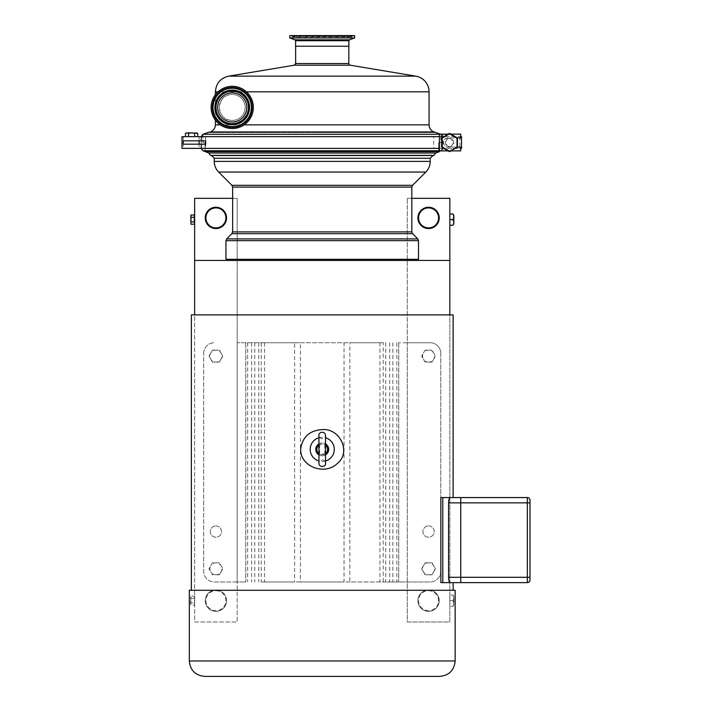 <?xml version="1.0" encoding="UTF-8"?>
<svg xmlns="http://www.w3.org/2000/svg" width="712" height="712" viewBox="0 0 712 712"><rect width="100%" height="100%" fill="white"/><g stroke="black" fill="none" stroke-linecap="round" stroke-linejoin="round"><path stroke-width="0.53" stroke-dasharray="3.56 2.67" d="M215.905 590.061A10.636 10.636 0 0 1 226.541 600.697A10.636 10.636 0 0 1 215.905 611.323A10.636 10.636 0 0 1 205.27 600.697A10.636 10.636 0 0 1 215.905 590.061A10.636 10.636 0 0 1 226.541 600.697A10.636 10.636 0 0 1 215.905 611.323A10.636 10.636 0 0 1 205.27 600.697A10.636 10.636 0 0 1 215.905 590.061M215.905 590.702A9.995 9.995 0 0 1 225.9 600.697A9.995 9.995 0 0 1 215.905 610.691A9.995 9.995 0 0 1 205.91 600.697A9.995 9.995 0 0 1 215.905 590.702M196.939 132.868L197.767 133.34M185.485 133.34L186.313 132.868M191.626 132.868L194.696 133.34L196.227 132.868L187.025 132.868L188.555 133.34L191.626 132.868M194.696 136.651L188.555 136.651L194.696 136.651L194.696 133.34M188.555 136.651L185.485 136.651L188.555 136.651L188.555 133.34M221.085 571.789L219.358 574.78L215.905 574.78A5.981 5.981 0 0 0 221.085 565.809L222.811 568.799L221.085 571.789M212.452 574.78L210.725 571.789A5.981 5.981 0 0 0 215.905 574.78L212.452 574.78L208.999 568.799L210.725 565.809A5.981 5.981 0 0 0 210.725 571.789L208.999 568.799L212.452 562.818L219.358 562.818L221.085 565.809A5.981 5.981 0 0 0 210.725 565.809L212.452 562.818L219.358 562.818L222.811 568.799L219.358 574.78L212.452 574.78M433.742 359.124L432.015 362.114L428.562 362.114A5.981 5.981 0 0 0 433.742 353.143L435.468 356.133L433.742 359.124M425.108 362.114L423.382 359.124A5.981 5.981 0 0 0 428.562 362.114L425.108 362.114L421.655 356.133L423.382 353.143A5.981 5.981 0 0 0 423.382 359.124L421.655 356.133L425.108 350.153L432.015 350.153L433.742 353.143A5.981 5.981 0 0 0 423.382 353.143L425.108 350.153L432.015 350.153L435.468 356.133L432.015 362.114L425.108 362.114M438.37 222.064L439.171 216.955L439.046 219.705M428.562 207.272A10.636 10.636 0 0 1 439.197 217.908A10.636 10.636 0 0 1 428.562 228.543A10.636 10.636 0 0 1 417.926 217.908A10.636 10.636 0 0 1 428.562 207.272A10.636 10.636 0 0 1 439.197 217.908A10.636 10.636 0 0 1 428.562 228.543A10.636 10.636 0 0 1 417.926 217.908A10.636 10.636 0 0 1 428.562 207.272M428.562 611.323A10.636 10.636 0 0 1 417.926 600.697A10.636 10.636 0 0 1 428.562 590.061A10.636 10.636 0 0 1 439.197 600.697A10.636 10.636 0 0 1 428.562 611.323A10.636 10.636 0 0 1 417.926 600.697A10.636 10.636 0 0 1 428.562 590.061A10.636 10.636 0 0 1 439.197 600.697A10.636 10.636 0 0 1 428.562 611.323A10.636 10.636 0 0 1 417.926 600.697A10.636 10.636 0 0 1 428.562 590.061A10.636 10.636 0 0 1 439.197 600.697A10.636 10.636 0 0 1 428.562 611.323M438.859 598.036L438.859 603.349L439.215 600.697C438.458 607.443 439.598 599.13 438.859 598.036L439.215 600.697C438.485 593.942 439.615 602.263 438.877 603.349L438.859 603.349M428.562 610.691A9.995 9.995 0 0 1 418.567 600.697A9.995 9.995 0 0 1 428.562 590.702A9.995 9.995 0 0 1 438.556 600.697A9.995 9.995 0 0 1 428.562 610.691M322.233 46.236L348.818 46.236L322.233 46.236M245.204 107.432C244.145 119.634 233.634 121.467 229.122 120.034C223.915 119.465 220.622 115.264 219.251 107.432C220.622 99.609 223.915 95.408 229.122 94.838C233.634 93.406 244.145 95.239 245.204 107.432A12.976 12.976 0 0 0 232.228 94.456A12.976 12.976 0 0 0 219.251 107.432A12.976 12.976 0 0 0 232.228 120.408A12.976 12.976 0 0 0 245.204 107.432M322.233 132.539L208.812 132.539L202.929 134.675L208.812 132.539L434.89 132.539L441.538 134.675L434.89 132.539L322.233 132.539M216.279 107.432A15.949 15.949 0 0 0 232.228 123.381A15.949 15.949 0 0 0 248.177 107.432A15.949 15.949 0 0 0 232.228 91.483A15.949 15.949 0 0 0 216.279 107.432M202.956 134.675L202.929 142.516L202.956 134.675M439.446 142.516L438.681 142.516L439.446 142.516L439.446 151.211L438.681 151.487L438.681 142.516L440.781 142.516L440.781 134.675L440.781 142.516L441.538 142.516L438.681 142.516L438.681 151.487L205.047 151.487L205.047 142.516L205.047 151.487M461.501 136.651L433.724 136.651L442.472 136.651L442.472 148.372L440.79 150.739L442.472 148.372L442.472 136.651L440.79 134.283L442.472 136.651L439.402 136.651M460.709 134.141L442.054 134.141L442.054 148.372L439.402 148.372M439.402 150.739L202.956 150.739L201.282 148.372L201.282 136.651L202.956 134.283L208.812 132.21L434.89 132.21L440.381 134.141M183.278 140.843L201.256 140.843L201.282 144.189L183.278 144.189M205.047 142.516L202.956 142.516L205.047 142.516M201.282 148.372L205.626 148.372L205.626 136.651L181.996 136.651M201.282 136.651L433.724 136.651L433.724 148.372L442.312 148.372L442.312 136.651L460.709 136.651M181.996 148.372L199.12 148.372L199.12 136.651M199.12 148.372L461.501 148.372M205.652 140.843L201.256 140.843L201.256 144.189L205.652 144.189M442.054 134.141L439.402 134.141M450.874 134.141L448.115 134.141L449.495 133.349L457.433 137.932L457.433 147.099L448.044 147.117L460.709 147.117M442.811 134.141L442.811 150.891L442.054 150.891L442.054 148.372L460.709 148.372M457.433 147.099L450.874 150.891L448.115 150.891L441.556 147.099L441.556 137.932L448.115 134.141M460.709 137.914L448.044 137.914C442.116 137.55 442.116 147.482 448.044 147.117A4.601 4.601 0 0 1 443.434 142.516A4.601 4.601 0 0 1 448.044 137.914L457.398 137.914M460.602 134.141L460.602 137.914M460.602 147.117L460.709 150.891M442.811 150.891L460.602 150.891M442.054 150.891L439.402 150.891M445.312 142.516C447.91 137.105 450.705 137.105 453.678 142.516C450.705 147.927 447.91 147.927 445.312 142.516M442.188 136.651L442.188 148.372M450.874 150.891L449.495 151.683L448.115 150.891M453.678 142.516A4.183 4.183 0 0 0 447.403 138.893A4.183 4.183 0 0 0 447.403 146.138A4.183 4.183 0 0 0 453.678 142.516M317.703 37.95L347.438 37.95L317.703 37.95M317.703 35.6L347.438 35.6L317.703 35.6M289.802 37.95L354.665 37.95M289.802 35.6L354.665 35.6M317.223 35.6L350.144 35.6L317.223 35.6M316.626 35.6L353.464 35.6L316.626 35.6M295.596 46.236L348.871 46.236M439.446 151.638L205.02 151.638M434.008 155.741L210.458 155.741M211.722 155.741L432.754 155.741L211.722 155.741M418.514 259.31L225.953 259.31M322.233 259.31L231.854 259.31L322.233 259.31M412.613 260.441L231.854 260.441L412.613 260.441M411.821 198.345L407.3 198.345L407.3 342.739L398.72 342.739L430.155 342.739A10.636 10.636 0 0 1 440.79 353.375A10.636 10.636 0 0 0 430.155 342.739L407.3 342.739L407.3 621.959L449.833 621.959L449.833 260.441L194.643 260.441L194.643 621.959L237.167 621.959L237.167 581.98L245.747 581.98L214.312 581.98A10.636 10.636 0 0 1 203.677 571.344A10.636 10.636 0 0 0 214.312 581.98L237.167 581.98L237.167 342.739L261.251 342.739L261.251 581.98L383.216 581.98L383.216 342.739L261.251 342.739M449.833 314.882L194.643 314.882L449.833 314.882M453.126 314.882L191.341 314.882M453.126 497.554L440.862 497.554L440.862 582.621L450.224 582.621C449.281 582.345 448.738 580.574 448.596 577.298L460.744 577.298L460.744 582.621L460.744 577.298L527.343 577.298L527.343 502.868L460.744 502.868L460.744 577.298L460.744 497.554L460.744 582.621L527.343 582.621A2.661 2.661 0 0 0 530.004 579.96L530.004 577.298L527.343 577.298L527.343 582.621A2.661 2.661 0 0 0 530.004 579.96M453.126 590.275L191.341 590.275L453.126 590.275M440.862 497.554L442.793 497.554L440.862 497.554M455.146 590.275L189.321 590.275M383.216 342.739L349.859 342.739L349.859 581.98L430.155 581.98L383.216 581.98M440.79 353.375L440.79 571.344A10.636 10.636 0 0 1 430.155 581.98A10.636 10.636 0 0 0 440.79 571.344L440.79 353.375M261.251 581.98L294.608 581.98L294.608 342.739L300.42 342.739L300.42 581.98L344.047 581.98L344.047 342.739L300.42 342.739M203.677 353.375A10.636 10.636 0 0 1 214.312 342.739A10.636 10.636 0 0 0 203.677 353.375L203.677 571.344L203.677 353.375M212.452 350.153L219.358 350.153L222.811 356.133L219.358 362.114L212.452 362.114L208.999 356.133L212.452 350.153L215.905 350.153A5.981 5.981 0 0 0 210.725 359.124A5.981 5.981 0 0 0 221.085 359.124A5.981 5.981 0 0 0 215.905 350.153L219.358 350.153L222.811 356.133L219.358 362.114L212.452 362.114L208.999 356.133L212.452 350.153M215.905 525.946A5.634 5.634 0 0 1 220.782 534.401A5.634 5.634 0 0 1 211.028 534.401A5.634 5.634 0 0 1 215.905 525.946A5.634 5.634 0 0 0 210.271 531.579A5.634 5.634 0 0 0 215.905 537.213A5.634 5.634 0 0 0 221.539 531.579A5.634 5.634 0 0 0 215.905 525.946M294.608 342.739L237.167 342.739L237.167 198.345L232.646 198.345M450.224 497.554C449.281 497.83 448.738 499.602 448.596 502.868L460.744 502.868L460.744 497.554L442.793 497.554L442.793 582.621M448.596 502.868L448.596 577.298M325.526 460.993A12.068 12.068 0 0 1 318.94 460.993M318.94 437.782A12.068 12.068 0 0 1 325.526 437.782M325.526 454.915A6.435 6.435 0 0 1 315.799 449.388A6.435 6.435 0 0 1 322.233 442.953A6.435 6.435 0 0 1 328.668 449.388A6.435 6.435 0 0 1 318.94 454.915M318.94 443.861A6.435 6.435 0 0 1 325.526 443.861M322.233 454.754A5.367 5.367 0 0 1 320.587 444.279A5.367 5.367 0 0 1 327.52 450.287A5.367 5.367 0 0 1 322.233 454.754M318.94 445.16A5.367 5.367 0 0 1 319.652 444.688L322.233 444.021L324.814 444.688A5.367 5.367 0 0 1 325.526 445.16M325.526 453.615A5.367 5.367 0 0 1 324.814 454.087L319.652 454.087A5.367 5.367 0 0 1 318.94 453.615M319.652 454.087L319.652 444.688M324.814 444.688L324.814 454.087M428.562 525.946A5.634 5.634 0 0 1 433.448 534.401A5.634 5.634 0 0 1 423.685 534.401A5.634 5.634 0 0 1 428.562 525.946A5.634 5.634 0 0 0 422.928 531.579A5.634 5.634 0 0 0 428.562 537.213A5.634 5.634 0 0 0 434.195 531.579A5.634 5.634 0 0 0 428.562 525.946M425.108 562.818L432.015 562.818L435.468 568.799L432.015 574.78L425.108 574.78L421.655 568.799L425.108 562.818L428.562 562.818A5.981 5.981 0 0 0 423.382 571.789A5.981 5.981 0 0 0 433.742 571.789A5.981 5.981 0 0 0 428.562 562.818L432.015 562.818L435.468 568.799L432.015 574.78L425.108 574.78L421.655 568.799L425.108 562.818M344.047 342.739L349.859 342.739M349.859 581.98L344.047 581.98M300.42 581.98L294.608 581.98M530.004 502.734L530.004 500.216A2.661 2.661 0 0 0 527.343 497.554A2.661 2.661 0 0 1 530.004 500.216L530.004 502.868L527.343 502.868L527.343 497.554M453.126 582.621L450.224 582.621M530.004 517.855L530.004 529.844M530.004 530.734L530.004 552.094M530.004 555.431L530.004 576.293L530.004 555.431M530.004 516.823L530.004 524.361L530.004 516.823M530.004 532.718L530.004 547.145L530.004 532.718M407.3 198.345L449.833 198.345L449.833 621.959L407.3 621.959L407.3 198.345M417.908 600.697A10.653 10.653 0 0 0 433.893 609.917A10.653 10.653 0 0 0 433.893 591.467A10.653 10.653 0 0 0 417.908 600.697A10.653 10.653 0 0 1 433.893 591.467A10.653 10.653 0 0 1 433.893 609.917A10.653 10.653 0 0 1 417.908 600.697M417.908 217.908A10.653 10.653 0 0 0 433.893 227.137A10.653 10.653 0 0 0 433.893 208.678A10.653 10.653 0 0 0 417.908 217.908M453.829 603.509L453.829 596.709L453.829 604.684L453.829 603.509L453.055 606.33L453.829 603.509L453.055 600.697L453.829 603.509M449.833 606.33L449.833 600.697L449.833 606.33L453.055 606.33L453.829 604.684M449.833 600.697L453.055 600.697L453.829 597.875L453.055 600.697L449.833 600.697L449.833 595.054L449.833 600.697M453.829 596.709L453.055 595.054L453.829 597.875L453.055 595.054L449.833 595.054M449.833 219.608L449.833 225.25L449.833 219.608L453.055 219.608L453.829 222.429L453.829 215.62M453.829 223.595L453.829 222.429L453.055 225.25M453.055 213.974L453.829 216.786L453.055 219.608M194.643 198.345L237.167 198.345L237.167 621.959L194.643 621.959L194.643 198.345M226.558 600.697A10.653 10.653 0 0 0 210.574 591.467A10.653 10.653 0 0 0 210.574 609.917A10.653 10.653 0 0 0 226.558 600.697A10.653 10.653 0 0 1 210.574 609.917A10.653 10.653 0 0 1 210.574 591.467A10.653 10.653 0 0 1 226.558 600.697M226.558 217.908A10.653 10.653 0 0 0 210.574 208.678A10.653 10.653 0 0 0 210.574 227.137A10.653 10.653 0 0 0 226.558 217.908M194.643 604.684L194.287 596.086L194.643 604.684L194.643 600.697L194.287 602.993L190.958 602.993L190.602 596.709L190.602 604.15L190.958 596.086L190.602 604.684L190.958 602.993L194.287 602.993L194.643 604.15L194.287 605.298L190.958 605.298L190.602 604.684M194.287 215.006L194.643 223.595L194.643 219.608L194.287 221.913L190.958 221.913L190.602 219.608L190.602 223.595M190.602 215.62L190.602 219.608L190.958 215.006M194.287 217.311L190.958 217.311M190.958 224.218L190.958 221.913M194.287 221.913L194.287 224.218M194.287 598.392L190.958 598.392L194.287 598.392M194.643 596.709L194.287 596.086L190.958 596.086L190.602 596.709M223.79 119.305A14.569 14.569 0 0 1 220.355 98.995A14.569 14.569 0 0 1 240.674 95.559A14.569 14.569 0 0 1 244.1 115.878A14.569 14.569 0 0 1 223.79 119.305M244.456 90.237A21.093 21.093 0 0 1 249.423 119.66A21.093 21.093 0 0 1 220.008 124.627A21.093 21.093 0 0 1 215.033 95.212A21.093 21.093 0 0 1 244.456 90.237M241.502 94.393A16.002 16.002 0 0 1 245.275 116.706A16.002 16.002 0 0 1 222.963 120.479A16.002 16.002 0 0 1 219.189 98.167A16.002 16.002 0 0 1 241.502 94.393M222.963 120.479A16.002 16.002 0 0 0 245.275 116.706A16.002 16.002 0 0 0 241.502 94.393A16.002 16.002 0 0 0 219.189 98.167A16.002 16.002 0 0 0 222.963 120.479A16.002 16.002 0 0 0 245.275 116.706A16.002 16.002 0 0 0 241.502 94.393A16.002 16.002 0 0 0 219.189 98.167A16.002 16.002 0 0 0 222.963 120.479M215.905 207.272A10.636 10.636 0 0 1 226.541 217.908A10.636 10.636 0 0 1 215.905 228.543A10.636 10.636 0 0 1 205.27 217.908A10.636 10.636 0 0 1 215.905 207.272M348.818 63.555L295.649 63.555M350.215 65.201L294.252 65.201M415.772 76.139L228.694 76.139M429.069 91.83L215.398 91.83M218.041 91.83L246.423 91.83M429.069 124.858L215.398 124.858M220.337 124.858L244.127 124.858M434.026 131.942L210.44 131.942M202.956 134.283L439.402 134.283M183.287 136.651L183.287 148.372M459.863 136.651L459.863 148.372M317.089 36.321L350.882 36.321L317.089 36.321M352.226 36.321L291.742 36.321L352.226 36.321M350.286 36.001L293.718 36.001L350.286 36.001M316.733 36.001L352.858 36.001L316.733 36.001M348.871 40.726L295.596 40.726M294.973 39.828L349.503 39.828M435.655 153.018L208.812 153.018M434.008 155.376L210.458 155.376M430.235 158.251L214.232 158.251M430.235 161.393L214.232 161.393M425.82 172.046L218.646 172.046M412.551 185.316L231.916 185.316M411.821 187.096L232.646 187.096M411.821 231.898L232.646 231.898M412.551 233.67L231.916 233.67M417.784 238.903L226.683 238.903M418.514 240.674L225.953 240.674M398.72 342.739L398.72 581.98L398.72 342.739M396.824 342.739L396.824 581.98M389.678 342.739L389.678 581.98M254.789 342.739L254.789 581.98M247.643 342.739L247.643 581.98M245.747 342.739L245.747 581.98L245.747 342.739M251.594 342.739L251.594 581.98M258.741 342.739L258.741 581.98M264.508 342.739L264.508 581.98M379.959 342.739L379.959 581.98M385.726 342.739L385.726 581.98M392.873 342.739L392.873 581.98M189.321 660.958L455.146 660.958M222.598 120.995A16.634 16.634 0 0 1 218.673 97.802A16.634 16.634 0 0 1 241.866 93.877A16.634 16.634 0 0 1 245.782 117.071A16.634 16.634 0 0 1 222.598 120.995M215.398 120.159L215.398 94.714M209.693 132.21L202.929 134.675L202.929 142.516M434.774 132.21L441.538 134.675L441.538 142.516M297.038 35.6L297.038 37.95M347.438 35.6L347.438 37.95M294.323 35.6L292.668 36.935L351.808 36.935L353.464 35.6M351.319 36.935L292.668 36.935L291.003 35.6M350.144 35.6L351.808 36.935M205.02 151.478L205.02 142.516M325.526 449.388L325.526 435.459C325.544 437.23 324.45 438.334 322.233 438.752C320.017 438.334 318.923 437.23 318.94 435.459L318.94 463.316C318.851 461.625 319.955 460.522 322.233 460.023C324.236 460.219 325.331 461.314 325.526 463.316L325.526 449.388"/><path stroke-width="1.07" d="M196.227 132.868L194.696 133.34L191.626 132.868L197.767 133.34L196.227 132.868M188.555 133.34L187.025 132.868L191.626 132.868L188.555 133.34L188.555 136.651M185.485 133.34L187.025 132.868L185.485 133.34L185.485 136.651M197.767 136.651L197.767 133.34M194.696 136.651L194.696 133.34M428.562 228.543A10.636 10.636 0 0 1 417.926 217.908A10.636 10.636 0 0 1 428.562 207.272A10.636 10.636 0 0 1 439.197 217.908A10.636 10.636 0 0 1 428.562 228.543M439.046 219.705L438.539 221.655M439.055 219.608C437.186 226.3 439.713 218.157 439.153 216.955L439.153 216.955M428.562 227.902A9.995 9.995 0 0 1 418.567 217.908A9.995 9.995 0 0 1 428.562 207.913A9.995 9.995 0 0 1 438.556 217.908A9.995 9.995 0 0 1 428.562 227.902M348.818 63.555L295.649 63.555L294.252 65.201L350.215 65.201A1.673 1.673 0 0 1 348.818 63.555L348.818 46.236M294.252 65.201L228.694 76.139L415.772 76.139A15.904 15.904 0 0 1 429.069 91.83L246.423 91.83M220.337 124.858L215.398 124.858C215.229 128.258 213.582 130.616 210.44 131.942L434.026 131.942A7.538 7.538 0 0 1 429.069 124.858L429.069 91.83M440.79 134.283L434.89 132.21L208.812 132.21L202.956 134.283L201.282 136.651L201.282 140.843L201.282 136.651L181.996 136.651L181.996 148.372L201.256 148.372L202.956 150.739L205.047 151.487L202.956 150.739L439.402 150.739M201.282 144.189L201.282 148.372L201.256 144.189M440.79 150.739L438.681 151.487L440.79 150.739M199.12 140.843L205.652 140.843L205.652 144.189L183.278 144.189L183.278 140.843L199.12 140.843L199.12 144.189M201.282 148.372L439.402 148.372L439.402 136.651L201.282 136.651M448.115 134.141L439.402 134.141L439.402 136.651M457.398 137.914L460.709 137.914L460.709 134.141L450.874 134.141M439.402 148.372L439.402 150.891L448.115 150.891M450.874 150.891L460.709 150.891L460.709 147.117L457.398 147.117L457.433 137.932L449.495 133.349L441.556 137.932L441.556 147.099L449.495 151.683L457.433 147.099L449.495 151.202L441.974 146.859L441.974 138.173L449.495 133.829L457.015 138.173L457.015 146.859M460.709 136.651L461.501 136.651L461.501 148.372L460.709 148.372M449.495 151.202L449.495 151.683M449.495 133.349L449.495 133.829M354.665 37.95L289.802 37.95L289.802 35.6L354.665 35.6L354.665 37.95L349.503 39.828L294.973 39.828L289.802 37.95M348.871 46.236L295.596 46.236L295.596 40.726L348.871 40.726L348.871 46.236M205.047 151.487L438.681 151.487M205.02 151.638L439.446 151.638L435.655 153.018L208.812 153.018L205.02 151.478M434.008 155.376L210.458 155.376L434.008 155.376L435.655 153.018M430.235 161.393L214.232 161.393L214.232 158.251L430.235 158.251L430.235 161.393C430.173 165.522 428.704 169.082 425.82 172.046L412.551 185.316L231.916 185.316L218.646 172.046L425.82 172.046M411.821 187.096L411.821 231.898L232.646 231.898L232.646 187.096L411.821 187.096L412.551 185.316M232.646 231.898L231.916 233.67L412.551 233.67L417.784 238.903L418.514 240.674L418.514 259.31L225.953 259.31L225.953 240.674L418.514 240.674M412.613 259.31L412.613 260.441M232.646 198.345L194.643 198.345L194.643 260.441L449.833 260.441L449.833 314.882M191.341 590.275L191.341 314.882L453.126 314.882L453.126 497.554L442.793 497.554L527.343 497.554L460.744 497.554L460.744 582.621L527.343 582.621A2.661 2.661 0 0 0 530.004 579.96L530.004 500.216A2.661 2.661 0 0 0 527.343 497.554L527.343 577.298L448.596 577.298C448.738 580.574 449.281 582.345 450.224 582.621L442.793 582.621L442.793 497.554L440.862 497.554L440.862 582.621L442.793 582.621M450.224 582.621L460.744 582.621L453.126 582.621L453.126 590.275M300.651 449.388C302.297 437.061 309.489 430.466 322.233 429.594C339.989 428.081 351.79 452.36 337.07 463.726C324.814 475.518 300.366 466.965 300.651 449.388M189.321 590.275L455.146 590.275L455.146 660.958L189.321 660.958L189.321 590.275M450.224 497.554C449.281 497.83 448.738 499.602 448.596 502.868L448.596 577.298M318.94 460.993A12.068 12.068 0 0 1 318.94 437.782M325.526 437.782A12.068 12.068 0 0 1 325.526 460.993M325.526 443.861A6.435 6.435 0 0 1 325.526 454.915M318.94 454.915A6.435 6.435 0 0 1 318.94 443.861M325.526 445.16A5.367 5.367 0 0 1 325.526 453.615M318.94 453.615A5.367 5.367 0 0 1 318.94 445.16M204.762 676.4L439.704 676.4L204.762 676.4C195.382 675.483 190.238 670.339 189.321 660.958M448.596 502.868L530.004 502.868L530.004 517.855M530.004 529.853L530.004 530.734M530.004 552.094L530.004 556.019M530.004 555.947L530.004 577.298L527.343 577.298L527.343 582.621A2.661 2.661 0 0 0 530.004 579.96M530.004 538.227L530.004 530.921L530.004 538.227M530.004 502.734L530.004 500.216A2.661 2.661 0 0 0 527.343 497.554M449.833 260.441L449.833 198.345L411.821 198.345M417.908 217.908A10.653 10.653 0 0 1 433.893 208.678A10.653 10.653 0 0 1 433.893 227.137A10.653 10.653 0 0 1 417.908 217.908M439.082 219.608C439.438 212.835 439.233 221.272 438.281 222.269L438.263 222.269M453.055 213.974L453.829 215.62L453.829 223.595L453.055 225.25L453.829 222.429L453.055 219.608L453.829 216.786L453.055 213.974L449.833 213.974M449.833 225.25L453.055 225.25M449.833 219.608L453.055 219.608M226.558 217.908A10.653 10.653 0 0 1 210.574 227.137A10.653 10.653 0 0 1 210.574 208.678A10.653 10.653 0 0 1 226.558 217.908M190.958 224.218L190.958 215.006L190.958 224.218L194.287 224.218L194.643 223.061L194.287 221.913L190.958 221.913M194.287 221.913L194.287 215.006L190.958 215.006M194.287 217.311L190.958 217.311M223.79 119.305A14.569 14.569 0 0 1 220.355 98.995A14.569 14.569 0 0 1 240.674 95.559A14.569 14.569 0 0 1 244.1 115.878A14.569 14.569 0 0 1 223.79 119.305M220.008 124.627A21.093 21.093 0 0 1 215.033 95.212A21.093 21.093 0 0 1 244.456 90.237A21.093 21.093 0 0 1 249.423 119.66A21.093 21.093 0 0 1 220.008 124.627M215.905 207.913A9.995 9.995 0 0 1 225.9 217.908A9.995 9.995 0 0 1 215.905 227.902A9.995 9.995 0 0 1 205.91 217.908A9.995 9.995 0 0 1 215.905 207.913M215.905 207.272A10.636 10.636 0 0 1 226.541 217.908A10.636 10.636 0 0 1 215.905 228.543A10.636 10.636 0 0 1 205.27 217.908A10.636 10.636 0 0 1 215.905 207.272M228.694 76.139C220.453 78.133 216.021 83.366 215.398 91.83L218.041 91.83M244.127 124.858L429.069 124.858M439.402 134.283L202.956 134.283M231.916 233.67L226.683 238.903L417.784 238.903M222.18 121.574A17.346 17.346 0 0 1 218.095 97.384A17.346 17.346 0 0 1 242.285 93.299A17.346 17.346 0 0 1 246.37 117.489A17.346 17.346 0 0 1 222.18 121.574M247.865 118.548A19.188 19.188 0 0 1 221.112 123.078A19.188 19.188 0 0 1 216.59 96.316A19.188 19.188 0 0 1 243.344 91.795A19.188 19.188 0 0 1 247.865 118.548M246.263 117.409A17.213 17.213 0 0 0 242.205 93.406A17.213 17.213 0 0 0 218.201 97.464A17.213 17.213 0 0 0 222.26 121.467A17.213 17.213 0 0 0 246.263 117.409M222.607 120.969A16.607 16.607 0 0 1 218.7 97.811A16.607 16.607 0 0 1 241.849 93.904A16.607 16.607 0 0 1 245.765 117.053A16.607 16.607 0 0 1 222.607 120.969M220.684 123.683A19.927 19.927 0 0 0 248.479 118.984A19.927 19.927 0 0 0 243.78 91.189A19.927 19.927 0 0 0 215.985 95.889A19.927 19.927 0 0 0 220.684 123.683M221.031 123.185A19.322 19.322 0 0 1 216.484 96.236A19.322 19.322 0 0 1 243.424 91.688A19.322 19.322 0 0 1 247.981 118.628A19.322 19.322 0 0 1 221.031 123.185M295.649 63.555L295.649 46.236M350.215 65.201L415.772 76.139M215.398 124.858L215.398 120.159M215.398 94.714L215.398 91.83M210.44 131.942L209.693 132.21M434.026 131.942L434.774 132.21M348.871 40.726L349.503 39.828M295.596 40.726L294.973 39.828M210.458 155.376L208.812 153.018M430.235 158.251L432.754 155.741M214.232 158.251L211.722 155.741M214.232 161.393C214.294 165.522 215.763 169.082 218.646 172.046M232.646 187.096L231.916 185.316M412.551 233.67L411.821 231.898M226.683 238.903L225.953 240.674M231.854 260.441L231.854 259.31M194.643 314.882L194.643 260.441M318.94 435.459L318.94 463.316C319.207 468.184 326.318 466.823 325.526 463.316L325.526 435.459C325.001 430.351 318.068 432.202 318.94 435.459M455.146 660.958C454.229 670.339 449.085 675.483 439.704 676.4M194.643 223.595L194.287 224.218M194.643 215.62L194.287 215.006"/></g></svg>
